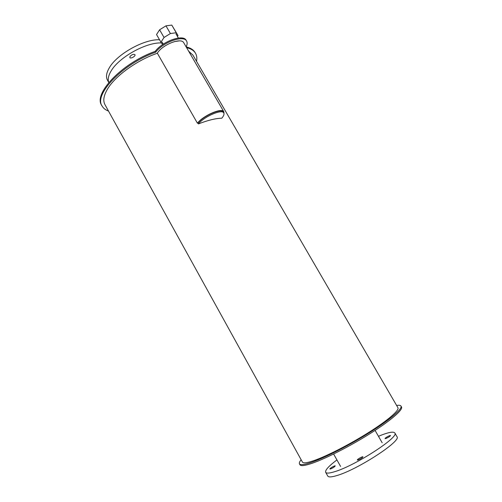 <?xml version="1.0" encoding="UTF-8"?>
<svg xmlns="http://www.w3.org/2000/svg" width="502" height="502" viewBox="0 0 502 502"><rect width="100%" height="100%" fill="white"/><g stroke="black" fill="none" stroke-linecap="round" stroke-linejoin="round"><path stroke-width="0.75" d="M130.005 56.488C131.863 54.536 133.507 53.927 134.95 54.668C135.935 56.08 130.583 59.104 129.842 57.561L130.005 56.488M108.815 82.485C107.61 79.473 108.344 75.689 111.017 71.152C118.629 57.485 146.107 42.13 161.481 42.94M108.783 82.529L107.484 80.194C105.74 77.063 106.324 72.985 109.235 67.958C116.778 54.26 144.118 38.949 159.542 39.771M385.95 438.491L385.078 438.585C384.651 438.077 390.33 434.908 390.506 435.554C389.985 436.42 388.466 437.399 385.95 438.491M358.146 459.976L357.336 460.033C356.878 459.481 362.758 456.136 362.952 456.839C362.381 457.805 360.781 458.853 358.146 459.976M330.592 468.943L329.896 468.993C329.475 468.491 335.072 465.266 335.242 465.906C334.646 466.847 333.096 467.864 330.592 468.943M325.685 472.326L327.743 476.015C328.471 477.333 331.527 477.176 336.911 475.545C357.65 469.652 401.945 440.718 396.969 436.684L396.925 436.608M336.936 459.932C328.81 466.019 325.051 470.129 325.654 472.263C326.356 473.537 329.387 473.336 334.746 471.667C355.385 465.63 399.686 436.822 394.823 432.969C393.411 431.262 387.952 432.366 378.452 436.288M108.501 111.055C105.564 110.001 103.45 108.357 102.157 106.135C93.46 94.683 122.626 63.81 155.676 52.183L155.2 51.355C162.661 41.227 183.318 33.954 186.117 40.26L186.179 40.361M186.16 46.899C190.415 47.859 193.358 49.685 194.983 52.371L195.134 52.622M102.038 105.922L101.724 105.351C93.008 93.861 122.149 62.963 155.2 51.355M186.625 47.696C190.879 48.656 193.816 50.47 195.435 53.149C196.79 55.44 197.154 58.169 196.533 61.332M155.676 52.183C163.144 42.061 183.801 34.782 186.593 41.07C187.453 42.582 187.302 44.509 186.135 46.862M174.395 41.591L179.233 40.888M164.041 37.481L159.598 29.787L156.542 34.556L160.941 42.199L164.041 37.481L170.41 33.534L176.221 32.743L178.028 35.529L177.432 36.414M162.661 44.565L160.941 42.199M176.221 32.743L171.791 25.1L178.028 35.529M171.791 25.1L165.961 25.84L170.41 33.534M165.961 25.84L159.598 29.787M198.428 123.912C204.182 116.477 222.097 108.79 223.748 112.95C224.4 114.161 223.748 115.906 221.809 118.196C215.659 118.346 207.866 120.254 198.428 123.912L197.939 123.059L197.424 123.185L157.321 53.174C162.598 44.477 181.329 37.236 183.788 42.814L183.832 42.902M223.748 112.95L223.258 112.109C221.595 107.93 203.68 115.611 197.939 123.059C203.68 115.611 221.595 107.93 223.258 112.109L223.296 112.172M197.424 123.185C203.41 115.41 222.11 107.397 223.836 111.758L223.986 113.64M299.468 463.867L299.939 464.726C300.742 466.258 304.814 465.774 312.169 463.277C325.949 458.546 350.885 445.789 370.959 433.057C391.083 420.318 403.125 409.757 401.525 407.022L401.468 406.927M301.156 459.776C299.619 461.62 299.041 462.957 299.424 463.792C300.215 465.304 304.281 464.808 311.623 462.298C325.39 457.542 350.314 444.778 370.394 432.065C390.518 419.333 402.573 408.81 400.985 406.099C400.521 405.271 399.065 405.051 396.618 405.447M157.371 53.256C137.215 60.045 115.309 75.89 107.604 88.904C103.669 95.499 102.803 100.783 105.012 104.742L302.399 462.022C303.152 463.453 307.017 462.969 313.988 460.579C326.997 456.061 350.371 444.069 369.202 432.14C388.077 420.199 399.435 410.297 397.948 407.743L397.898 407.655M188.652 51.185L192.919 55.12M333.617 454.015L340.569 466.414M375.082 430.409L382.173 442.777M394.823 432.969L396.969 436.684M195.435 53.149L194.983 52.371M186.593 41.07L186.117 40.26M162.121 42.149L163.275 44.151M175.938 33.841L178.379 38.045M223.836 111.758L183.788 42.814M400.985 406.099L401.525 407.022M192.781 54.881L397.948 407.743"/></g></svg>
